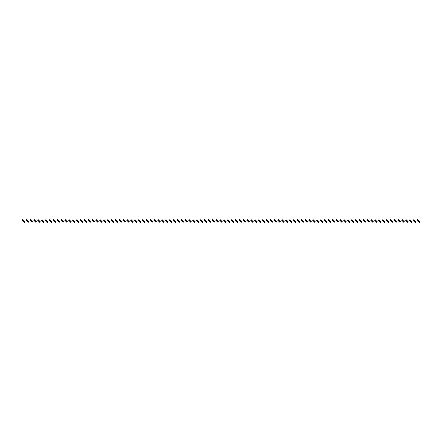<?xml version="1.0" encoding="UTF-8"?>
<svg xmlns="http://www.w3.org/2000/svg" width="442" height="442" viewBox="0 0 442 442"><rect width="100%" height="100%" fill="white"/><g stroke="black" fill="none" stroke-linecap="round" stroke-linejoin="round"><path stroke-width="0.66" d="M23.034 220.017L22.481 220.564L22.1 220.177L22.647 219.63L23.47 220.453L22.923 221L23.47 221.547L24.293 222.37L24.84 221.823L24.454 221.436L23.907 221.983M22.481 220.564L22.923 221M23.47 220.453L24.017 221L23.47 221.547M24.017 221L24.454 221.436M26.907 220.017L26.354 220.564L25.973 220.177L26.52 219.63L27.343 220.453L26.796 221L28.166 222.37L28.713 221.823L28.327 221.436L27.78 221.983M26.354 220.564L26.796 221M27.343 220.453L27.89 221L27.343 221.547M27.89 221L28.327 221.436M30.78 220.017L30.227 220.564L29.846 220.177L30.393 219.63L31.216 220.453L30.669 221L31.216 221.547L32.039 222.37L32.586 221.823L32.2 221.436L31.653 221.983M30.227 220.564L30.669 221M31.216 220.453L31.763 221L31.216 221.547M31.763 221L32.2 221.436M34.653 220.017L34.1 220.564L33.719 220.177L34.266 219.63L35.089 220.453L34.542 221L35.089 221.547L35.913 222.37L36.459 221.823L36.073 221.436L35.526 221.983M34.1 220.564L34.542 221M35.089 220.453L35.636 221L35.089 221.547M35.636 221L36.073 221.436M38.526 220.017L37.973 220.564L37.592 220.177L38.139 219.63L38.962 220.453L38.415 221L38.962 221.547L39.786 222.37L40.332 221.823L39.946 221.436L39.399 221.983M37.973 220.564L38.415 221M38.962 220.453L39.509 221L38.962 221.547M39.509 221L39.946 221.436M42.399 220.017L41.852 220.564L41.465 220.177L42.012 219.63L42.835 220.453L42.288 221L43.659 222.37L44.206 221.823L43.819 221.436L43.272 221.983M41.852 220.564L42.288 221M42.835 220.453L43.382 221L42.835 221.547M43.382 221L43.819 221.436M46.272 220.017L45.725 220.564L45.338 220.177L45.885 219.63L46.708 220.453L46.161 221L47.532 222.37L48.079 221.823L47.692 221.436L47.145 221.983M45.725 220.564L46.161 221M46.708 220.453L47.255 221L46.708 221.547M47.255 221L47.692 221.436M50.145 220.017L49.598 220.564L49.211 220.177L49.758 219.63L50.581 220.453L50.034 221L50.581 221.547L51.405 222.37L51.952 221.823L51.565 221.436L51.018 221.983M49.598 220.564L50.034 221M50.581 220.453L51.128 221L50.581 221.547M51.128 221L51.565 221.436M54.018 220.017L53.471 220.564L53.084 220.177L53.631 219.63L54.454 220.453L53.907 221L55.278 222.37L55.825 221.823L55.438 221.436L54.891 221.983M53.471 220.564L53.907 221M54.454 220.453L55.001 221L54.454 221.547M55.001 221L55.438 221.436M57.891 220.017L57.344 220.564L56.957 220.177L57.504 219.63L58.327 220.453L57.78 221L59.151 222.37L59.698 221.823L59.316 221.436L58.764 221.983M57.344 220.564L57.78 221M58.327 220.453L58.874 221L58.327 221.547M58.874 221L59.316 221.436M61.764 220.017L61.217 220.564L60.83 220.177L61.377 219.63L62.2 220.453L61.653 221L63.024 222.37L63.571 221.823L63.189 221.436L62.637 221.983M61.217 220.564L61.653 221M62.2 220.453L62.747 221L62.2 221.547M62.747 221L63.189 221.436M65.637 220.017L65.09 220.564L64.703 220.177L65.25 219.63L66.073 220.453L65.526 221L66.897 222.37L67.444 221.823L67.062 221.436L66.51 221.983M65.09 220.564L65.526 221M66.073 220.453L66.62 221L66.073 221.547M66.62 221L67.062 221.436M69.51 220.017L68.963 220.564L68.576 220.177L69.123 219.63L69.947 220.453L69.4 221L70.77 222.37L71.317 221.823L70.935 221.436L70.383 221.983M68.963 220.564L69.4 221M69.947 220.453L70.493 221L69.947 221.547M70.493 221L70.935 221.436M73.383 220.017L72.836 220.564L72.449 220.177L72.996 219.63L73.82 220.453L73.273 221L74.643 222.37L75.19 221.823L74.808 221.436L74.256 221.983M72.836 220.564L73.273 221M73.82 220.453L74.367 221L73.82 221.547M74.367 221L74.808 221.436M77.256 220.017L76.709 220.564L76.322 220.177L76.869 219.63L77.693 220.453L77.146 221L78.516 222.37L79.063 221.823L78.682 221.436L78.129 221.983M76.709 220.564L77.146 221M77.693 220.453L78.24 221L77.693 221.547M78.24 221L78.682 221.436M81.129 220.017L80.582 220.564L80.195 220.177L80.742 219.63L81.566 220.453L81.019 221L82.389 222.37L82.936 221.823L82.555 221.436L82.002 221.983M80.582 220.564L81.019 221M81.566 220.453L82.113 221L81.566 221.547M82.113 221L82.555 221.436M85.002 220.017L84.455 220.564L84.068 220.177L84.621 219.63L85.439 220.453L84.892 221L86.262 222.37L86.809 221.823L86.428 221.436L85.881 221.983M84.455 220.564L84.892 221M85.439 220.453L85.986 221L85.439 221.547M85.986 221L86.428 221.436M88.875 220.017L88.328 220.564L87.941 220.177L88.494 219.63L89.312 220.453L88.765 221L90.135 222.37L90.682 221.823L90.301 221.436L89.754 221.983M88.328 220.564L88.765 221M89.312 220.453L89.859 221L89.312 221.547M89.859 221L90.301 221.436M92.748 220.017L92.201 220.564L91.814 220.177L92.367 219.63L93.185 220.453L92.638 221L94.008 222.37L94.555 221.823L94.174 221.436L93.627 221.983M92.201 220.564L92.638 221M93.185 220.453L93.732 221L93.185 221.547M93.732 221L94.174 221.436M96.621 220.017L96.074 220.564L95.687 220.177L96.24 219.63L97.058 220.453L96.511 221L97.881 222.37L98.428 221.823L98.047 221.436L97.5 221.983M96.074 220.564L96.511 221M97.058 220.453L97.605 221L97.058 221.547M97.605 221L98.047 221.436M100.494 220.017L99.947 220.564L99.56 220.177L100.113 219.63L100.931 220.453L100.384 221L101.754 222.37L102.301 221.823L101.92 221.436L101.373 221.983M99.947 220.564L100.384 221M100.931 220.453L101.478 221L100.931 221.547M101.478 221L101.92 221.436M104.367 220.017L103.82 220.564L103.434 220.177L103.986 219.63L104.804 220.453L104.257 221L105.627 222.37L106.174 221.823L105.793 221.436L105.246 221.983M103.82 220.564L104.257 221M104.804 220.453L105.351 221L104.804 221.547M105.351 221L105.793 221.436M108.24 220.017L107.693 220.564L107.307 220.177L107.859 219.63L108.677 220.453L108.13 221L109.5 222.37L110.047 221.823L109.666 221.436L109.119 221.983M107.693 220.564L108.13 221M108.677 220.453L109.224 221L108.677 221.547M109.224 221L109.666 221.436M112.113 220.017L111.566 220.564L111.185 220.177L111.732 219.63L112.55 220.453L112.003 221L113.373 222.37L113.92 221.823L113.539 221.436L112.992 221.983M111.566 220.564L112.003 221M112.55 220.453L113.102 221L112.55 221.547M113.102 221L113.539 221.436M115.986 220.017L115.439 220.564L115.058 220.177L115.605 219.63L116.423 220.453L115.876 221L117.246 222.37L117.793 221.823L117.412 221.436L116.865 221.983M115.439 220.564L115.876 221M116.423 220.453L116.975 221L116.423 221.547M116.975 221L117.412 221.436M119.859 220.017L119.312 220.564L118.931 220.177L119.478 219.63L120.296 220.453L119.749 221L121.119 222.37L121.666 221.823L121.285 221.436L120.738 221.983M119.312 220.564L119.749 221M120.296 220.453L120.848 221L120.296 221.547M120.848 221L121.285 221.436M123.732 220.017L123.185 220.564L122.804 220.177L123.351 219.63L124.169 220.453L123.622 221L124.992 222.37L125.539 221.823L125.158 221.436L124.611 221.983M123.185 220.564L123.622 221M124.169 220.453L124.721 221L124.169 221.547M124.721 221L125.158 221.436M127.605 220.017L127.058 220.564L126.677 220.177L127.224 219.63L128.042 220.453L127.495 221L128.865 222.37L129.412 221.823L129.031 221.436L128.484 221.983M127.058 220.564L127.495 221M128.042 220.453L128.594 221L128.042 221.547M128.594 221L129.031 221.436M131.478 220.017L130.931 220.564L130.55 220.177L131.097 219.63L131.915 220.453L131.368 221L132.738 222.37L133.285 221.823L132.904 221.436L132.357 221.983M130.931 220.564L131.368 221M131.915 220.453L132.467 221L131.915 221.547M132.467 221L132.904 221.436M135.351 220.017L134.804 220.564L134.423 220.177L134.97 219.63L135.793 220.453L135.241 221L136.611 222.37L137.158 221.823L136.777 221.436L136.23 221.983M134.804 220.564L135.241 221M135.793 220.453L136.34 221L135.793 221.547M136.34 221L136.777 221.436M139.224 220.017L138.678 220.564L138.296 220.177L138.843 219.63L139.666 220.453L139.114 221L140.484 222.37L141.031 221.823L140.65 221.436L140.103 221.983M138.678 220.564L139.114 221M139.666 220.453L140.213 221L139.666 221.547M140.213 221L140.65 221.436M143.097 220.017L142.551 220.564L142.169 220.177L142.716 219.63L143.54 220.453L142.987 221L144.357 222.37L144.904 221.823L144.523 221.436L143.976 221.983M142.551 220.564L142.987 221M143.54 220.453L144.086 221L143.54 221.547M144.086 221L144.523 221.436M146.971 220.017L146.424 220.564L146.042 220.177L146.589 219.63L147.413 220.453L146.86 221L148.23 222.37L148.777 221.823L148.396 221.436L147.849 221.983M146.424 220.564L146.86 221M147.413 220.453L147.959 221L147.413 221.547M147.959 221L148.396 221.436M150.844 220.017L150.297 220.564L149.915 220.177L150.462 219.63L151.286 220.453L150.733 221L152.103 222.37L152.65 221.823L152.269 221.436L151.722 221.983M150.297 220.564L150.733 221M151.286 220.453L151.833 221L151.286 221.547M151.833 221L152.269 221.436M154.717 220.017L154.17 220.564L153.788 220.177L154.335 219.63L155.159 220.453L154.606 221L155.976 222.37L156.523 221.823L156.142 221.436L155.595 221.983M154.17 220.564L154.606 221M155.159 220.453L155.706 221L155.159 221.547M155.706 221L156.142 221.436M158.59 220.017L158.043 220.564L157.661 220.177L158.208 219.63L159.032 220.453L158.479 221L159.849 222.37L160.396 221.823L160.015 221.436L159.468 221.983M158.043 220.564L158.479 221M159.032 220.453L159.579 221L159.032 221.547M159.579 221L160.015 221.436M162.463 220.017L161.916 220.564L161.534 220.177L162.081 219.63L162.905 220.453L162.358 221L163.722 222.37L164.275 221.823L163.888 221.436L163.341 221.983M161.916 220.564L162.358 221M162.905 220.453L163.452 221L162.905 221.547M163.452 221L163.888 221.436M166.336 220.017L165.789 220.564L165.407 220.177L165.954 219.63L166.778 220.453L166.231 221L167.595 222.37L168.148 221.823L167.761 221.436L167.214 221.983M165.789 220.564L166.231 221M166.778 220.453L167.325 221L166.778 221.547M167.325 221L167.761 221.436M170.209 220.017L169.662 220.564L169.28 220.177L169.827 219.63L170.651 220.453L170.104 221L171.468 222.37L172.021 221.823L171.634 221.436L171.087 221.983M169.662 220.564L170.104 221M170.651 220.453L171.198 221L170.651 221.547M171.198 221L171.634 221.436M174.082 220.017L173.535 220.564L173.153 220.177L173.7 219.63L174.524 220.453L173.977 221L175.341 222.37L175.894 221.823L175.507 221.436L174.96 221.983M173.535 220.564L173.977 221M174.524 220.453L175.071 221L174.524 221.547M175.071 221L175.507 221.436M177.955 220.017L177.408 220.564L177.027 220.177L177.573 219.63L178.397 220.453L177.85 221L179.214 222.37L179.767 221.823L179.38 221.436L178.833 221.983M177.408 220.564L177.85 221M178.397 220.453L178.944 221L178.397 221.547M178.944 221L179.38 221.436M181.828 220.017L181.281 220.564L180.9 220.177L181.447 219.63L182.27 220.453L181.723 221L183.087 222.37L183.64 221.823L183.253 221.436L182.706 221.983M181.281 220.564L181.723 221M182.27 220.453L182.817 221L182.27 221.547M182.817 221L183.253 221.436M185.701 220.017L185.154 220.564L184.773 220.177L185.32 219.63L186.143 220.453L185.596 221L186.966 222.37L187.513 221.823L187.126 221.436L186.579 221.983M185.154 220.564L185.596 221M186.143 220.453L186.69 221L186.143 221.547M186.69 221L187.126 221.436M189.579 220.017L189.027 220.564L188.646 220.177L189.193 219.63L190.016 220.453L189.469 221L190.839 222.37L191.386 221.823L190.999 221.436L190.452 221.983M189.027 220.564L189.469 221M190.016 220.453L190.563 221L190.016 221.547M190.563 221L190.999 221.436M193.452 220.017L192.9 220.564L192.519 220.177L193.066 219.63L193.889 220.453L193.342 221L194.712 222.37L195.259 221.823L194.872 221.436L194.325 221.983M192.9 220.564L193.342 221M193.889 220.453L194.436 221L193.889 221.547M194.436 221L194.872 221.436M197.325 220.017L196.773 220.564L196.392 220.177L196.939 219.63L197.762 220.453L197.215 221L198.585 222.37L199.132 221.823L198.745 221.436L198.198 221.983M196.773 220.564L197.215 221M197.762 220.453L198.309 221L197.762 221.547M198.309 221L198.745 221.436M201.198 220.017L200.646 220.564L200.265 220.177L200.812 219.63L201.635 220.453L201.088 221L202.458 222.37L203.005 221.823L202.618 221.436L202.071 221.983M200.646 220.564L201.088 221M201.635 220.453L202.182 221L201.635 221.547M202.182 221L202.618 221.436M205.071 220.017L204.519 220.564L204.138 220.177L204.685 219.63L205.508 220.453L204.961 221L205.508 221.547L206.331 222.37L206.878 221.823L206.491 221.436L205.944 221.983M204.519 220.564L204.961 221M205.508 220.453L206.055 221L205.508 221.547M206.055 221L206.491 221.436M208.944 220.017L208.392 220.564L208.011 220.177L208.558 219.63L209.381 220.453L208.834 221L210.204 222.37L210.751 221.823L210.364 221.436L209.817 221.983M208.392 220.564L208.834 221M209.381 220.453L209.928 221L209.381 221.547M209.928 221L210.364 221.436M212.817 220.017L212.27 220.564L211.884 220.177L212.431 219.63L213.254 220.453L212.707 221L214.077 222.37L214.624 221.823L214.237 221.436L213.69 221.983M212.27 220.564L212.707 221M213.254 220.453L213.801 221L213.254 221.547M213.801 221L214.237 221.436M216.69 220.017L216.144 220.564L215.757 220.177L216.304 219.63L217.127 220.453L216.58 221L217.95 222.37L218.497 221.823L218.11 221.436L217.563 221.983M216.144 220.564L216.58 221M217.127 220.453L217.674 221L217.127 221.547M217.674 221L218.11 221.436M220.564 220.017L220.017 220.564L219.63 220.177L220.177 219.63L221 220.453L220.453 221L221.823 222.37L222.37 221.823L221.983 221.436L221.436 221.983M220.017 220.564L220.453 221M221 220.453L221.547 221L221 221.547M221.547 221L221.983 221.436M224.437 220.017L223.89 220.564L223.503 220.177L224.05 219.63L224.873 220.453L224.326 221L225.696 222.37L226.243 221.823L225.856 221.436L225.31 221.983M223.89 220.564L224.326 221M224.873 220.453L225.42 221L224.873 221.547M225.42 221L225.856 221.436M228.31 220.017L227.763 220.564L227.376 220.177L227.923 219.63L228.746 220.453L228.199 221L229.569 222.37L230.116 221.823L229.73 221.436L229.183 221.983M227.763 220.564L228.199 221M228.746 220.453L229.293 221L228.746 221.547M229.293 221L229.73 221.436M232.183 220.017L231.636 220.564L231.249 220.177L231.796 219.63L232.619 220.453L232.072 221L233.442 222.37L233.989 221.823L233.608 221.436L233.056 221.983M231.636 220.564L232.072 221M232.619 220.453L233.166 221L232.619 221.547M233.166 221L233.608 221.436M236.056 220.017L235.509 220.564L235.122 220.177L235.669 219.63L236.492 220.453L235.945 221L237.315 222.37L237.862 221.823L237.481 221.436L236.929 221.983M235.509 220.564L235.945 221M236.492 220.453L237.039 221L236.492 221.547M237.039 221L237.481 221.436M239.929 220.017L239.382 220.564L238.995 220.177L239.542 219.63L240.365 220.453L239.818 221L241.188 222.37L241.735 221.823L241.354 221.436L240.802 221.983M239.382 220.564L239.818 221M240.365 220.453L240.912 221L240.365 221.547M240.912 221L241.354 221.436M243.802 220.017L243.255 220.564L242.868 220.177L243.415 219.63L244.238 220.453L243.691 221L245.061 222.37L245.608 221.823L245.227 221.436L244.675 221.983M243.255 220.564L243.691 221M244.238 220.453L244.785 221L244.238 221.547M244.785 221L245.227 221.436M247.675 220.017L247.128 220.564L246.741 220.177L247.288 219.63L248.111 220.453L247.564 221L248.934 222.37L249.481 221.823L249.1 221.436L248.548 221.983M247.128 220.564L247.564 221M248.111 220.453L248.658 221L248.111 221.547M248.658 221L249.1 221.436M251.548 220.017L251.001 220.564L250.614 220.177L251.161 219.63L251.984 220.453L251.437 221L252.807 222.37L253.354 221.823L252.973 221.436L252.421 221.983M251.001 220.564L251.437 221M251.984 220.453L252.531 221L251.984 221.547M252.531 221L252.973 221.436M255.421 220.017L254.874 220.564L254.487 220.177L255.034 219.63L255.857 220.453L255.31 221L255.857 221.547L256.68 222.37L257.227 221.823L256.846 221.436L256.299 221.983M254.874 220.564L255.31 221M255.857 220.453L256.404 221L255.857 221.547M256.404 221L256.846 221.436M259.294 220.017L258.747 220.564L258.36 220.177L258.913 219.63L259.73 220.453L259.183 221L260.553 222.37L261.1 221.823L260.719 221.436L260.172 221.983M258.747 220.564L259.183 221M259.73 220.453L260.277 221L259.73 221.547M260.277 221L260.719 221.436M263.167 220.017L262.62 220.564L262.233 220.177L262.786 219.63L263.603 220.453L263.056 221L264.427 222.37L264.973 221.823L264.592 221.436L264.045 221.983M262.62 220.564L263.056 221M263.603 220.453L264.15 221L263.603 221.547M264.15 221L264.592 221.436M267.04 220.017L266.493 220.564L266.106 220.177L266.659 219.63L267.476 220.453L266.929 221L268.3 222.37L268.846 221.823L268.465 221.436L267.918 221.983M266.493 220.564L266.929 221M267.476 220.453L268.023 221L267.476 221.547M268.023 221L268.465 221.436M270.913 220.017L270.366 220.564L269.979 220.177L270.532 219.63L271.349 220.453L270.802 221L272.173 222.37L272.72 221.823L272.338 221.436L271.791 221.983M270.366 220.564L270.802 221M271.349 220.453L271.896 221L271.349 221.547M271.896 221L272.338 221.436M274.786 220.017L274.239 220.564L273.852 220.177L274.405 219.63L275.222 220.453L274.675 221L276.046 222.37L276.593 221.823L276.211 221.436L275.664 221.983M274.239 220.564L274.675 221M275.222 220.453L275.769 221L275.222 221.547M275.769 221L276.211 221.436M278.659 220.017L278.112 220.564L277.725 220.177L278.278 219.63L279.095 220.453L278.548 221L279.919 222.37L280.466 221.823L280.084 221.436L279.537 221.983M278.112 220.564L278.548 221M279.095 220.453L279.642 221L279.095 221.547M279.642 221L280.084 221.436M282.532 220.017L281.985 220.564L281.604 220.177L282.151 219.63L282.968 220.453L282.421 221L283.792 222.37L284.339 221.823L283.957 221.436L283.41 221.983M281.985 220.564L282.421 221M282.968 220.453L283.521 221L282.968 221.547M283.521 221L283.957 221.436M286.405 220.017L285.858 220.564L285.477 220.177L286.024 219.63L286.841 220.453L286.294 221L287.665 222.37L288.212 221.823L287.83 221.436L287.283 221.983M285.858 220.564L286.294 221M286.841 220.453L287.394 221L286.841 221.547M287.394 221L287.83 221.436M290.278 220.017L289.731 220.564L289.35 220.177L289.897 219.63L290.714 220.453L290.167 221L291.538 222.37L292.085 221.823L291.703 221.436L291.156 221.983M289.731 220.564L290.167 221M290.714 220.453L291.267 221L290.714 221.547M291.267 221L291.703 221.436M294.151 220.017L293.604 220.564L293.223 220.177L293.77 219.63L294.587 220.453L294.041 221L295.411 222.37L295.958 221.823L295.576 221.436L295.029 221.983M293.604 220.564L294.041 221M294.587 220.453L295.14 221L294.587 221.547M295.14 221L295.576 221.436M298.024 220.017L297.477 220.564L297.096 220.177L297.643 219.63L298.461 220.453L297.914 221L299.284 222.37L299.831 221.823L299.449 221.436L298.902 221.983M297.477 220.564L297.914 221M298.461 220.453L299.013 221L298.461 221.547M299.013 221L299.449 221.436M301.897 220.017L301.35 220.564L300.969 220.177L301.516 219.63L302.334 220.453L301.787 221L303.157 222.37L303.704 221.823L303.322 221.436L302.776 221.983M301.35 220.564L301.787 221M302.334 220.453L302.886 221L302.334 221.547M302.886 221L303.322 221.436M305.77 220.017L305.223 220.564L304.842 220.177L305.389 219.63L306.207 220.453L305.66 221L307.03 222.37L307.577 221.823L307.196 221.436L306.649 221.983M305.223 220.564L305.66 221M306.207 220.453L306.759 221L306.207 221.547M306.759 221L307.196 221.436M309.643 220.017L309.096 220.564L308.715 220.177L309.262 219.63L310.085 220.453L309.533 221L310.903 222.37L311.45 221.823L311.069 221.436L310.522 221.983M309.096 220.564L309.533 221M310.085 220.453L310.632 221L310.085 221.547M310.632 221L311.069 221.436M313.516 220.017L312.969 220.564L312.588 220.177L313.135 219.63L313.958 220.453L313.406 221L314.776 222.37L315.323 221.823L314.942 221.436L314.395 221.983M312.969 220.564L313.406 221M313.958 220.453L314.505 221L313.958 221.547M314.505 221L314.942 221.436M317.389 220.017L316.842 220.564L316.461 220.177L317.008 219.63L317.831 220.453L317.279 221L318.649 222.37L319.196 221.823L318.815 221.436L318.268 221.983M316.842 220.564L317.279 221M317.831 220.453L318.378 221L317.831 221.547M318.378 221L318.815 221.436M321.262 220.017L320.715 220.564L320.334 220.177L320.881 219.63L321.704 220.453L321.152 221L322.522 222.37L323.069 221.823L322.688 221.436L322.141 221.983M320.715 220.564L321.152 221M321.704 220.453L322.251 221L321.704 221.547M322.251 221L322.688 221.436M325.135 220.017L324.588 220.564L324.207 220.177L324.754 219.63L325.577 220.453L325.025 221L326.395 222.37L326.942 221.823L326.561 221.436L326.014 221.983M324.588 220.564L325.025 221M325.577 220.453L326.124 221L325.577 221.547M326.124 221L326.561 221.436M329.008 220.017L328.461 220.564L328.08 220.177L328.627 219.63L329.45 220.453L328.898 221L330.268 222.37L330.815 221.823L330.434 221.436L329.887 221.983M328.461 220.564L328.898 221M329.45 220.453L329.997 221L329.45 221.547M329.997 221L330.434 221.436M332.881 220.017L332.334 220.564L331.953 220.177L332.5 219.63L333.323 220.453L332.776 221L334.141 222.37L334.693 221.823L334.307 221.436L333.76 221.983M332.334 220.564L332.776 221M333.323 220.453L333.87 221L333.323 221.547M333.87 221L334.307 221.436M336.754 220.017L336.207 220.564L335.826 220.177L336.373 219.63L337.196 220.453L336.649 221L338.014 222.37L338.566 221.823L338.18 221.436L337.633 221.983M336.207 220.564L336.649 221M337.196 220.453L337.743 221L337.196 221.547M337.743 221L338.18 221.436M340.627 220.017L340.08 220.564L339.699 220.177L340.246 219.63L341.069 220.453L340.522 221L341.887 222.37L342.439 221.823L342.053 221.436L341.506 221.983M340.08 220.564L340.522 221M341.069 220.453L341.616 221L341.069 221.547M341.616 221L342.053 221.436M344.5 220.017L343.953 220.564L343.572 220.177L344.119 219.63L344.942 220.453L344.395 221L345.76 222.37L346.313 221.823L345.926 221.436L345.379 221.983M343.953 220.564L344.395 221M344.942 220.453L345.489 221L344.942 221.547M345.489 221L345.926 221.436M348.373 220.017L347.826 220.564L347.445 220.177L347.992 219.63L348.815 220.453L348.268 221L349.633 222.37L350.186 221.823L349.799 221.436L349.252 221.983M347.826 220.564L348.268 221M348.815 220.453L349.362 221L348.815 221.547M349.362 221L349.799 221.436M352.246 220.017L351.699 220.564L351.318 220.177L351.865 219.63L352.688 220.453L352.141 221L353.506 222.37L354.059 221.823L353.672 221.436L353.125 221.983M351.699 220.564L352.141 221M352.688 220.453L353.235 221L352.688 221.547M353.235 221L353.672 221.436M356.119 220.017L355.572 220.564L355.191 220.177L355.738 219.63L356.561 220.453L356.014 221L357.379 222.37L357.932 221.823L357.545 221.436L356.998 221.983M355.572 220.564L356.014 221M356.561 220.453L357.108 221L356.561 221.547M357.108 221L357.545 221.436M359.998 220.017L359.445 220.564L359.064 220.177L359.611 219.63L360.434 220.453L359.887 221L361.258 222.37L361.805 221.823L361.418 221.436L360.871 221.983M359.445 220.564L359.887 221M360.434 220.453L360.981 221L360.434 221.547M360.981 221L361.418 221.436M363.871 220.017L363.318 220.564L362.937 220.177L363.484 219.63L364.307 220.453L363.76 221L365.131 222.37L365.678 221.823L365.291 221.436L364.744 221.983M363.318 220.564L363.76 221M364.307 220.453L364.854 221L364.307 221.547M364.854 221L365.291 221.436M367.744 220.017L367.192 220.564L366.81 220.177L367.357 219.63L368.18 220.453L367.633 221L369.004 222.37L369.551 221.823L369.164 221.436L368.617 221.983M367.192 220.564L367.633 221M368.18 220.453L368.727 221L368.18 221.547M368.727 221L369.164 221.436M371.617 220.017L371.065 220.564L370.683 220.177L371.23 219.63L372.053 220.453L371.507 221L372.877 222.37L373.424 221.823L373.037 221.436L372.49 221.983M371.065 220.564L371.507 221M372.053 220.453L372.6 221L372.053 221.547M372.6 221L373.037 221.436M375.49 220.017L374.938 220.564L374.556 220.177L375.103 219.63L375.927 220.453L375.38 221L376.75 222.37L377.297 221.823L376.91 221.436L376.363 221.983M374.938 220.564L375.38 221M375.927 220.453L376.474 221L375.927 221.547M376.474 221L376.91 221.436M379.363 220.017L378.811 220.564L378.429 220.177L378.976 219.63L379.8 220.453L379.253 221L380.623 222.37L381.17 221.823L380.783 221.436L380.236 221.983M378.811 220.564L379.253 221M379.8 220.453L380.347 221L379.8 221.547M380.347 221L380.783 221.436M383.236 220.017L382.684 220.564L382.302 220.177L382.849 219.63L383.673 220.453L383.126 221L383.673 221.547L384.496 222.37L385.043 221.823L384.656 221.436L384.109 221.983M382.684 220.564L383.126 221M383.673 220.453L384.22 221L383.673 221.547M384.22 221L384.656 221.436M387.109 220.017L386.562 220.564L386.175 220.177L386.722 219.63L387.546 220.453L386.999 221L388.369 222.37L388.916 221.823L388.529 221.436L387.982 221.983M386.562 220.564L386.999 221M387.546 220.453L388.093 221L387.546 221.547M388.093 221L388.529 221.436M390.982 220.017L390.435 220.564L390.048 220.177L390.595 219.63L391.419 220.453L390.872 221L392.242 222.37L392.789 221.823L392.402 221.436L391.855 221.983M390.435 220.564L390.872 221M391.419 220.453L391.966 221L391.419 221.547M391.966 221L392.402 221.436M394.855 220.017L394.308 220.564L393.921 220.177L394.468 219.63L395.292 220.453L394.745 221L396.115 222.37L396.662 221.823L396.275 221.436L395.728 221.983M394.308 220.564L394.745 221M395.292 220.453L395.839 221L395.292 221.547M395.839 221L396.275 221.436M398.728 220.017L398.181 220.564L397.794 220.177L398.341 219.63L399.165 220.453L398.618 221L399.988 222.37L400.535 221.823L400.148 221.436L399.601 221.983M398.181 220.564L398.618 221M399.165 220.453L399.712 221L399.165 221.547M399.712 221L400.148 221.436M402.601 220.017L402.054 220.564L401.668 220.177L402.214 219.63L403.038 220.453L402.491 221L403.861 222.37L404.408 221.823L404.027 221.436L403.474 221.983M402.054 220.564L402.491 221M403.038 220.453L403.585 221L403.038 221.547M403.585 221L404.027 221.436M406.474 220.017L405.927 220.564L405.541 220.177L406.087 219.63L406.911 220.453L406.364 221L407.734 222.37L408.281 221.823L407.9 221.436L407.347 221.983M405.927 220.564L406.364 221M406.911 220.453L407.458 221L406.911 221.547M407.458 221L407.9 221.436M410.347 220.017L409.8 220.564L409.414 220.177L409.961 219.63L410.784 220.453L410.237 221L411.607 222.37L412.154 221.823L411.773 221.436L411.22 221.983M409.8 220.564L410.237 221M410.784 220.453L411.331 221L410.784 221.547M411.331 221L411.773 221.436M414.22 220.017L413.673 220.564L413.287 220.177L413.834 219.63L414.657 220.453L414.11 221L415.48 222.37L416.027 221.823L415.646 221.436L415.093 221.983M413.673 220.564L414.11 221M414.657 220.453L415.204 221L414.657 221.547M415.204 221L415.646 221.436M418.093 220.017L417.546 220.564L417.16 220.177L417.707 219.63L418.53 220.453L417.983 221L419.353 222.37L419.9 221.823L419.519 221.436L418.966 221.983M417.546 220.564L417.983 221M418.53 220.453L419.077 221L418.53 221.547M419.077 221L419.519 221.436"/></g></svg>
